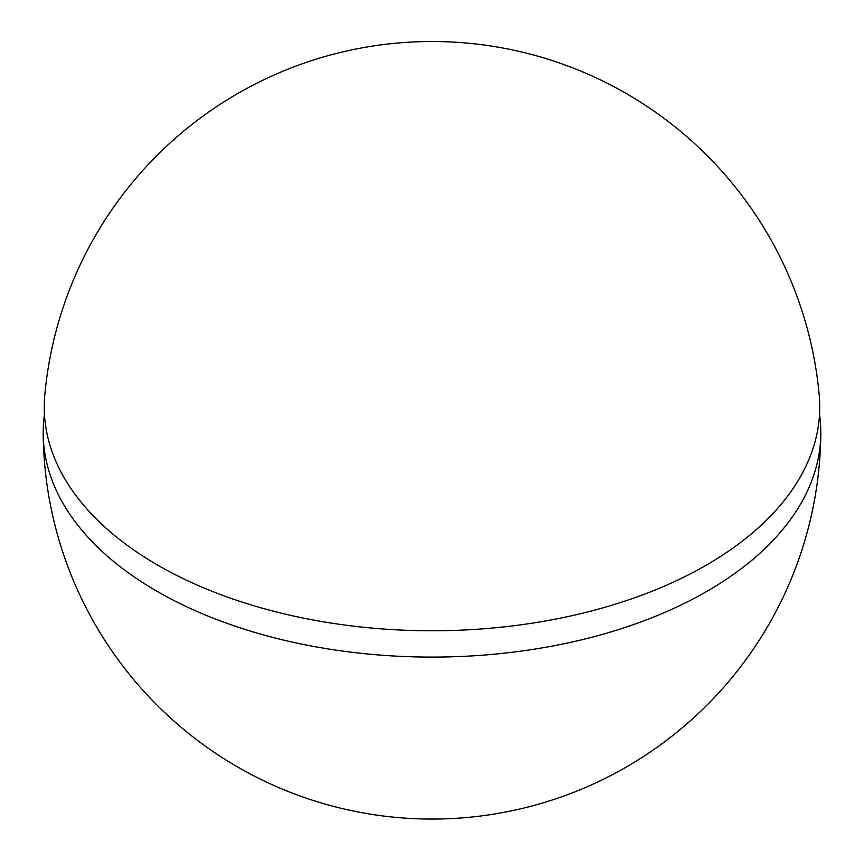 <?xml version="1.0" encoding="UTF-8"?>
<svg xmlns="http://www.w3.org/2000/svg" width="864" height="864" viewBox="0 0 864 864"><rect width="100%" height="100%" fill="white"/><g stroke="black" fill="none" stroke-linecap="round" stroke-linejoin="round"><path stroke-width="1.3" d="M819.536 414.526A388.811 224.478 180 0 1 820.8 433.804A388.811 224.478 180 0 1 579.841 640.235A388.811 224.478 180 0 1 157.075 591.343A388.811 224.478 180 0 1 43.2 433.804A388.811 224.478 180 0 1 44.464 414.526M157.81 565.207A387.763 223.873 0 0 0 589.68 611.431A387.763 223.873 0 0 0 819.234 395.237A388.822 388.822 0 0 0 44.766 395.237A387.763 223.873 0 0 0 157.81 565.207M43.2 433.804A388.822 388.822 0 0 0 432 819.061A388.822 388.822 0 0 0 820.8 433.804"/></g></svg>
